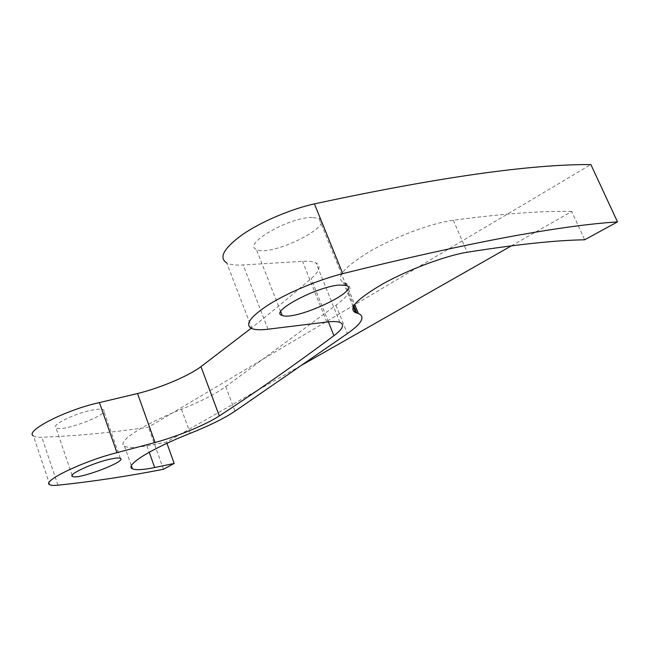 <?xml version="1.0" encoding="UTF-8"?>
<svg xmlns="http://www.w3.org/2000/svg" width="650" height="650" viewBox="0 0 650 650"><rect width="100%" height="100%" fill="white"/><g stroke="black" fill="none" stroke-linecap="round" stroke-linejoin="round"><path stroke-width="0.49" stroke-dasharray="3.25 2.44" d="M93.957 409.76C77.244 412.311 50.497 425.067 55.941 427.765C61.433 432.778 110.914 414.082 103.366 409.841C102.017 408.98 98.881 408.956 93.957 409.76M49.758 484.705L33.402 435.906C34.856 436.954 37.651 437.401 41.803 437.263C77.131 435.882 112.678 432.518 148.444 427.172L590.874 164.564M251.981 328.648L226.704 262.884C230.319 264.713 235.796 265.411 243.141 264.964L302.543 261.324C308.693 260.967 313.17 261.479 315.973 262.852C321.246 265.915 319.629 271.172 311.114 278.631C290.452 296.433 270.457 312.975 251.127 328.274M312.26 217.441C289.023 217.1 242.133 244.368 256.344 249.381C269.929 257.676 335.749 225.542 318.947 218.441L312.26 217.441M163.491 469.267L148.444 427.172M511.412 245.83L571.764 211.477L584.675 239.785M571.764 211.477C542.392 210.762 502.913 213.679 453.326 220.22C431.844 223.047 395.322 236.673 370.021 251.306C343.947 267.231 335.059 277.615 343.354 282.457L346.198 283.441C353.6 287.349 350.179 294.621 335.952 305.256L225.761 386.588C215.524 393.924 200.761 401.489 181.456 409.264C141.668 425.027 116.212 442.219 124.475 446.168C127.863 448.012 135.346 447.882 146.941 445.794L166.522 442.114L301.21 365.454M166.522 442.114L166.952 443.308M57.939 485.209L41.803 437.263M268.027 329.209L243.141 264.964M326.779 322.026L302.543 261.324M328.388 321.848L311.114 278.631M181.456 409.264L190.247 433.339M146.941 445.794L149.232 452.221M225.761 386.588L234.983 411.182M335.952 305.256L347.352 333.596M344.614 282.896L353.827 305.598M453.326 220.22L467.171 252.257M339.877 322.343L315.973 262.852M120.347 458.339L103.366 409.841M72.118 475.369L55.941 427.765M346.125 285.407L318.947 218.441M280.711 311.699L256.344 249.381M124.475 446.168L131.381 465.814M346.198 283.441L354.697 304.363M343.354 282.457L353.194 306.719"/><path stroke-width="0.97" d="M116.959 452.676L155.066 442.52C177.783 436.329 206.196 424.604 219.294 415.935C255.166 392.592 293.377 365.844 333.921 335.709C342.842 328.957 344.833 324.504 339.877 322.343C337.22 321.409 332.857 321.303 326.779 322.026L268.027 329.209C260.756 330.094 255.409 329.908 251.981 328.648C244.262 324.911 250.112 316.737 269.523 304.135C288.649 292.297 318.939 279.646 342.753 273.642C466.57 243.019 558.147 225.769 617.5 221.894L584.675 239.785C555.693 240.273 516.531 244.424 467.171 252.257C445.786 255.645 409.029 269.376 383.362 283.587C356.858 298.976 347.62 308.701 355.639 312.739L358.41 313.519C365.568 316.753 361.879 323.448 347.352 333.596L234.983 411.182C224.567 418.194 209.649 425.571 190.247 433.339C150.239 449.093 124.386 465.562 132.421 468.772C135.704 470.291 143.122 469.877 154.676 467.529L174.192 463.434L163.491 469.267C128.001 476.214 92.812 481.528 57.939 485.209C53.852 485.623 51.123 485.461 49.758 484.705C40.893 481.569 83.623 460.923 116.959 452.676L99.434 402.586C66.064 409.736 24.099 431.243 33.402 435.906M111.093 458.941C94.461 462.239 67.291 474.606 72.475 476.426C77.561 480.122 127.489 461.264 120.347 458.339C119.072 457.722 115.984 457.925 111.093 458.941M339.609 285.041C316.737 286.382 268.515 312.252 282.157 315.404C294.946 321.303 362.131 290.111 346.125 285.407L339.609 285.041M251.127 328.274L200.98 366.649C188.329 376.114 160.257 387.969 137.548 393.534L99.434 402.586M617.5 221.894L590.874 164.564C530.221 164.222 438.067 177.32 314.421 203.873C290.656 209.113 260.894 221.861 242.434 234.593C223.754 248.227 218.514 257.66 226.704 262.884M301.21 365.454L511.412 245.83M166.952 443.308L174.192 463.434M342.753 273.642L314.421 203.873M333.921 335.709L328.388 321.848M219.294 415.935L200.98 366.649M155.066 442.52L137.548 393.534M149.232 452.221L154.676 467.529M353.827 305.598L356.866 313.089M72.475 476.426L72.118 475.369M282.157 315.404L280.711 311.699M131.381 465.814L132.421 468.772M354.697 304.363L358.41 313.519M353.194 306.719L355.639 312.739"/></g></svg>
